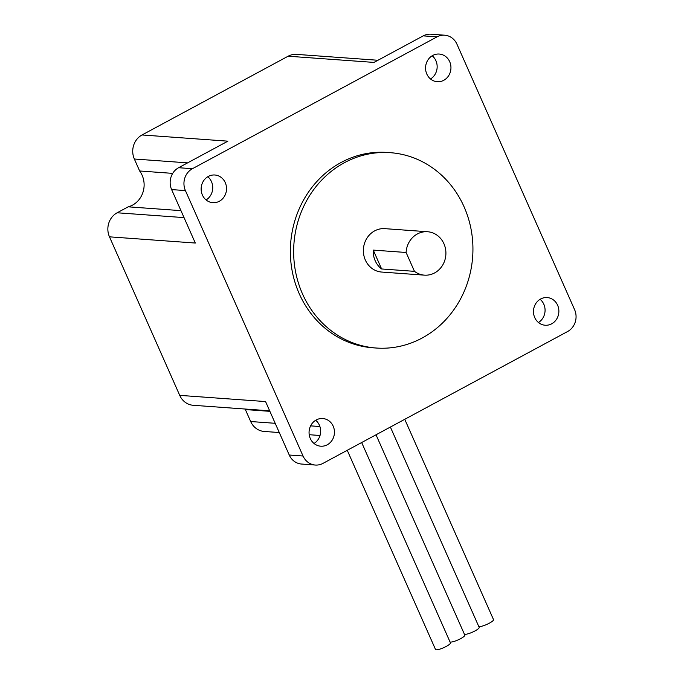 <?xml version="1.0" encoding="UTF-8"?>
<svg xmlns="http://www.w3.org/2000/svg" width="684" height="684" viewBox="0 0 684 684"><rect width="100%" height="100%" fill="white"/><g stroke="black" fill="none" stroke-linecap="round" stroke-linejoin="round"><path stroke-width="1.03" d="M404.748 419.301L493.523 619.644A8.157 1.659 156.1 0 1 488.077 623.834A8.157 1.659 156.1 0 1 479.33 626.578A8.157 1.659 156.1 0 1 478.732 626.407M361.665 442.531L450.44 642.866A8.157 1.659 156.1 0 1 444.985 647.064A8.157 1.659 156.1 0 1 436.247 649.8A8.157 1.659 156.1 0 1 435.52 649.475L347.25 450.294M376.02 434.785L464.804 635.12A8.157 1.659 156.1 0 1 459.349 639.318A8.157 1.659 156.1 0 1 450.611 642.062A8.157 1.659 156.1 0 1 450.004 641.891M390.384 427.047L479.168 627.382A8.157 1.659 156.1 0 1 473.713 631.58A8.157 1.659 156.1 0 1 464.975 634.316A8.157 1.659 156.1 0 1 464.368 634.145M540.112 299.301A13.877 12.697 -85.9 0 1 538.436 322.506M540.668 298.976A13.877 12.697 -85.9 0 1 547.174 297.566A13.877 12.697 -85.9 0 1 558.657 308.681A13.877 12.697 -85.9 0 1 551.672 323.823A13.877 12.697 -85.9 0 1 545.174 325.233A13.877 12.697 -85.9 0 1 533.691 314.118A13.877 12.697 -85.9 0 1 540.668 298.976M315.692 420.258A13.877 12.697 -85.9 0 1 314.016 443.463M316.247 419.942A13.877 12.697 -85.9 0 1 322.754 418.522A13.877 12.697 -85.9 0 1 334.237 429.637A13.877 12.697 -85.9 0 1 327.26 444.78A13.877 12.697 -85.9 0 1 320.753 446.199A13.877 12.697 -85.9 0 1 309.271 435.084A13.877 12.697 -85.9 0 1 316.247 419.942M207.782 176.737A13.877 12.697 -85.9 0 1 206.098 199.942M208.338 176.421A13.877 12.697 -85.9 0 1 214.836 175.001A13.877 12.697 -85.9 0 1 226.318 186.116A13.877 12.697 -85.9 0 1 219.342 201.258A13.877 12.697 -85.9 0 1 212.835 202.678A13.877 12.697 -85.9 0 1 201.352 191.563A13.877 12.697 -85.9 0 1 208.338 176.421M432.202 55.78A13.877 12.697 -85.9 0 1 430.518 78.985M432.758 55.455A13.877 12.697 -85.9 0 1 439.256 54.045A13.877 12.697 -85.9 0 1 450.739 65.16A13.877 12.697 -85.9 0 1 443.762 80.302A13.877 12.697 -85.9 0 1 437.256 81.712A13.877 12.697 -85.9 0 1 425.773 70.597A13.877 12.697 -85.9 0 1 432.758 55.455M180.952 210.646L128.19 206.825L117.161 212.775L184.039 217.615M187.613 162.869L134.346 159.013L139.647 170.983A22.307 20.409 -85.9 0 1 132.559 205.106A22.307 20.409 -85.9 0 1 128.19 206.825M381.612 268.966L414.461 271.343A21.76 19.913 94.1 0 0 424.422 275.148A21.76 19.913 94.1 0 0 434.622 272.925A21.76 19.913 94.1 0 0 445.575 249.181A21.76 19.913 94.1 0 0 427.56 231.739A21.76 19.913 94.1 0 0 417.36 233.962A21.76 19.913 94.1 0 0 406.099 252.482L373.259 250.105A21.76 19.913 94.1 0 0 381.612 268.966L373.259 250.105M424.422 275.148L381.723 272.061A21.76 19.913 -85.9 0 1 363.708 254.628A21.76 19.913 -85.9 0 1 374.661 230.876A21.76 19.913 -85.9 0 1 384.861 228.653L427.56 231.739M344.437 162.689A97.932 89.604 94.1 0 0 295.172 269.564A97.932 89.604 94.1 0 0 376.226 348.028A97.932 89.604 94.1 0 0 422.139 338.024A97.932 89.604 94.1 0 0 471.413 231.149A97.932 89.604 94.1 0 0 390.35 152.686A97.932 89.604 94.1 0 0 344.437 162.689M390.35 152.686L387.067 152.447A97.932 89.604 94.1 0 0 341.154 162.45A97.932 89.604 94.1 0 0 291.88 269.325A97.932 89.604 94.1 0 0 372.942 347.797L376.226 348.028M567.6 331.526L322.985 463.376A16.322 14.937 -85.9 0 1 315.333 465.043A16.322 14.937 -85.9 0 1 303.046 456.023L185.415 190.579A16.322 14.937 -85.9 0 1 192.409 168.717L437.025 36.868A16.322 14.937 -85.9 0 1 444.677 35.2A16.322 14.937 -85.9 0 1 456.963 44.221L574.594 309.655A16.322 14.937 -85.9 0 1 567.6 331.526M269.658 410.81L193.239 405.287A17.955 16.425 -85.9 0 1 179.721 395.361L109.474 236.835L195.308 243.042L171.624 189.588A16.322 14.937 -85.9 0 1 178.609 167.717L227.875 141.169L142.033 134.962L288.135 56.208A17.955 16.425 -85.9 0 1 296.548 54.378L377.97 60.269M288.135 56.208L373.968 62.415L423.234 35.867A16.322 14.937 -85.9 0 1 430.886 34.2L444.677 35.2M315.333 465.043L301.533 464.043A16.322 14.937 -85.9 0 1 289.247 455.022L265.563 401.568L179.721 395.361M109.474 236.835A17.955 16.425 -85.9 0 1 117.161 212.775M134.346 159.013A17.955 16.425 -85.9 0 1 142.033 134.962M279.286 432.544L264.195 431.45A17.955 16.425 -85.9 0 1 250.677 421.532L275.19 423.302M245.257 409.049A22.307 20.409 -85.9 0 1 245.368 409.562L250.677 421.532M414.461 271.343L406.099 252.482M269.889 411.332L245.368 409.562M172.701 173.377L139.647 170.983M171.624 189.588L185.415 190.579M178.609 167.717L192.409 168.717M423.234 35.867L437.025 36.868M289.247 455.022L303.046 456.023M310.613 425.867L319.915 426.534M320.035 435.494L309.211 434.708"/></g></svg>
